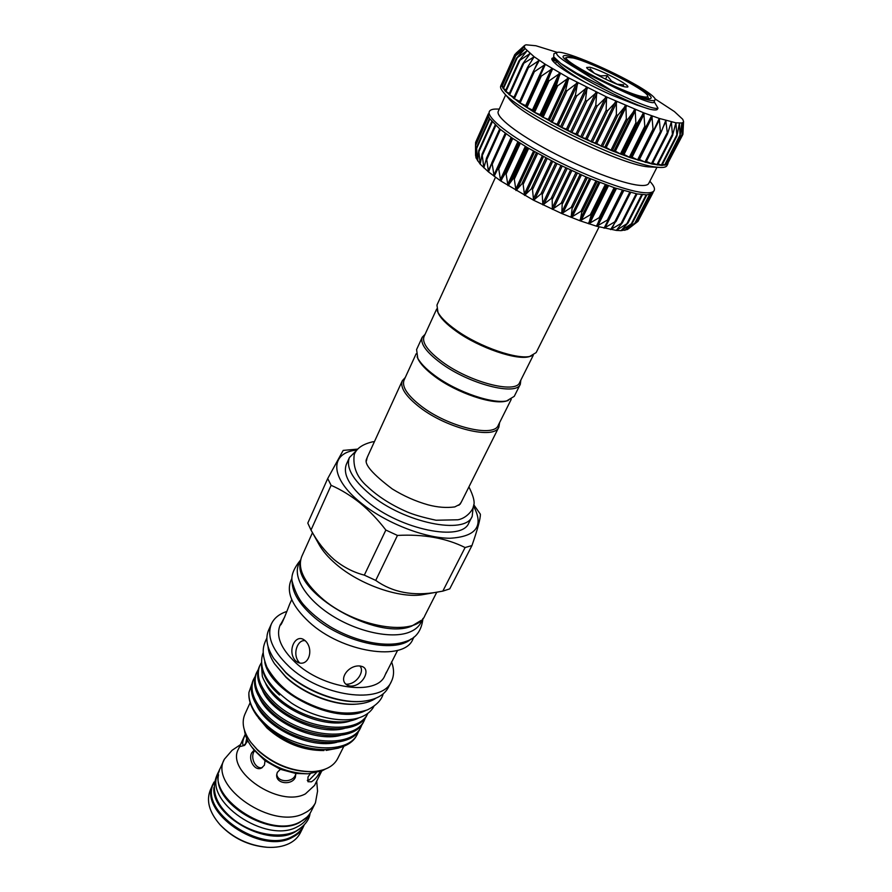 <?xml version="1.0" encoding="UTF-8"?>
<svg xmlns="http://www.w3.org/2000/svg" width="892" height="892" viewBox="0 0 892 892"><rect width="100%" height="100%" fill="white"/><g stroke="black" fill="none" stroke-linecap="round" stroke-linejoin="round"><path stroke-width="1.34" d="M316.325 772.751L309.424 779.909L307.294 780.344M267.299 847.288L266.284 847.222C248.355 845.538 233.124 838.246 220.592 825.334L219.9 824.576C232.912 837.967 248.712 845.538 267.299 847.288C275.873 847.768 283.221 846.497 289.354 843.453C294.405 840.866 298.062 837.354 300.314 832.927L303.358 826.862C301.117 831.277 297.471 834.767 292.42 837.32C261.111 855.618 197.054 811.553 213.221 783.667L214.08 781.994M213.221 783.667L210.412 789.844C206.019 800.559 209.185 812.133 219.9 824.576M325.234 769.138L322.09 770.822L307.996 773.81C285.239 773.108 266.463 764.109 251.655 746.816C247.508 741.241 245.122 735.788 244.508 730.459M254.142 750.105L265.036 760.72L264.411 765.18L261.434 768.09C254.577 771.48 247.965 759.471 251.734 752.815L254.153 750.116L251.655 746.816M280.333 769.294L295.854 773.487L295.363 777.278C292.163 785.373 276.185 784.168 276.665 775.126L277.278 772.405L280.333 769.294L265.036 760.72M307.996 773.81L295.854 773.487M321.778 770.967L314.586 785.384L305.421 793.869C279.352 808.174 225.341 771.435 238.51 748.934L245.244 734.294M320.117 771.625C317.898 776.163 314.999 779.563 311.408 781.816L307.952 781.693L307.996 776.954L310.338 773.676M247.541 740.226L246.66 742.612L243.538 745.634C241.977 744.285 242.557 740.538 245.267 734.395M316.705 781.136L317.552 791.204L315.433 802.833C313.237 807.171 309.613 810.583 304.562 813.058C273.298 830.809 208.405 786.566 224.383 759.203L232.121 750.272L240.494 744.63M315.433 802.833L311.052 811.553C308.844 815.924 305.209 819.358 300.158 821.866C268.871 839.818 204.29 795.642 220.335 768.079L224.383 759.203M309.256 814.485L308.298 816.392C306.09 820.763 302.466 824.197 297.437 826.706C266.329 844.657 202.294 800.771 218.284 773.275L219.176 771.324M306.959 817.128L299.534 822.513C271.48 838.647 211.872 803.201 218.551 774.769M303.648 825.646L303.525 825.892C301.295 830.285 297.672 833.752 292.643 836.306C261.512 854.469 197.801 810.65 213.868 782.942L213.991 782.685M299.935 828.791L294.717 832.136C268.035 847.623 211.214 816.113 213.868 787.558M295.899 773.487L295.33 775.237C292.342 782.775 277.512 782.674 276.743 774.122M262.404 767.566C255.558 769.506 250.384 758.088 253.807 751.967L254.633 750.596M245.389 744.675L246.727 738.487M284.738 616.874L280.333 625.047C281.326 625.894 287.034 611.109 289.61 604.285L291.74 599.591M280.623 624.077L280.021 625.392C275.795 636.163 280.824 648.439 295.107 662.232C323.004 689.048 376.792 696.273 384.853 675.623L386.392 672.189M305.175 640.657L303.414 639.408C294.55 634.379 287.023 652.097 295.698 660.95L297.817 662.399C308.71 667.261 314.374 649.03 305.175 640.657M291.851 578.507L290.825 580.77C286.243 592.556 292.297 606.281 309 621.936C341.826 652.587 404.176 661.964 412.862 639.241L413.988 637.022M292.152 582.008C292.409 592.433 299.043 603.561 312.044 615.391C340.856 641.961 394.632 654.193 411.078 638.984M286.823 611.455C279.274 613.941 274.123 618.1 271.391 623.932C266.574 636.219 272.283 650.246 288.517 666.012C320.44 696.853 382.189 705.081 391.398 681.432C394.197 675.735 394.253 669.212 391.566 661.875M271.391 623.932L268.637 630.042C265.147 638.114 266.842 647.581 273.71 658.441L285.63 672.245C305.666 691.133 339.986 703.888 363.055 701.246C375.833 699.796 384.262 695.18 388.366 687.409L391.398 681.432M273.71 658.441L286.009 672.914C305.655 691.445 339.295 703.944 361.951 701.357L363.055 701.246M268.035 646.477C268.414 651.941 270.588 657.705 274.535 663.771L285.663 676.66C304.462 694.411 336.585 706.386 358.383 703.944C365.586 703.219 371.44 701.302 375.945 698.18M274.535 663.771L286.042 677.318C304.462 694.723 335.916 706.442 357.279 704.056L358.383 703.944M264.734 661.953C270.109 692.738 336.161 725.14 364.761 710.969L365.943 710.445M262.973 653.1C257.844 669.089 267.41 685.792 291.684 703.208C314.753 718.261 345.104 723.903 361.851 716.744C367.571 714.302 371.596 710.812 373.949 706.274M250.139 702.706L244.887 714.247C241.353 722.52 243.36 731.908 250.908 742.412L257.699 750.25C273.376 764.366 290.993 771.513 310.539 771.68L311.91 771.636C324.811 770.933 333.385 766.618 337.622 758.679L343.855 746.303M250.908 742.412L257.097 749.403C273.365 764.054 291.628 771.457 311.91 771.636M258.591 718.116L267.065 728.095C284.214 743.237 303.18 750.707 323.963 750.54L315.132 750.016C296.512 747.329 280.222 739.591 266.229 726.835L258.301 717.714M256.662 715.44L265.526 725.765C272.896 732.655 281.894 738.342 292.498 742.824C281.827 738.152 272.629 732.154 264.891 724.817L256.662 715.44C250.942 707.289 248.355 699.629 248.924 692.46L251.8 684.119M338.525 748.087L326.193 750.417M262.884 670.65C264.801 678.734 270.332 686.862 279.508 695.024L279.988 694.333M261.311 663.235L262.337 676.426C264.98 683.584 270.12 690.62 277.746 697.533C299.757 718.038 340.253 728.14 358.997 717.792M248.924 692.46C248.4 702.517 253.863 713.009 265.314 723.914C293.301 751.019 348.393 756.461 357.725 733.336L358.863 730.626M361.115 726.634L360.368 728.117C351.091 751.153 295.921 745.589 267.834 718.506C253.451 704.513 248.5 691.902 252.96 680.674L253.64 679.169C249.191 690.386 254.153 702.985 268.548 716.978C296.657 744.051 351.849 749.648 361.115 726.634L362.252 723.914M255.079 676.604L253.64 679.169M364.516 719.911L363.769 721.394C354.559 744.318 299.299 738.598 271.079 711.548C256.64 697.566 251.633 684.989 256.06 673.839L256.751 672.323C252.325 683.462 257.342 696.028 271.792 709.999C300.035 737.048 355.328 742.802 364.516 719.911L365.653 717.168M258.189 669.736L256.751 672.323M274.346 704.535C259.84 690.575 254.778 678.043 259.182 666.96L259.873 665.432C255.48 676.504 260.542 689.025 275.07 702.985C303.302 729.879 358.394 735.911 367.805 713.399L367.181 714.637C358.049 737.428 302.689 731.563 274.346 704.535M261.289 662.879L259.873 665.432M357.725 733.336L356.978 734.807C349.865 750.618 320.05 754.465 292.498 742.824M350.277 686.082C362.308 686.795 371.362 669.814 362.252 666.536L360.178 666.012C348.047 664.562 337.377 680.462 347.835 685.435L350.277 686.082M345.906 684.186C356.711 684.944 365.263 670.516 359.721 665.967M423.031 618.412L420.901 622.616C418.627 627.043 414.479 630.354 408.469 632.528C390.841 638.951 357.725 631.859 332.036 615.636C306.279 599.457 292.576 577.291 298.753 564.09L300.682 559.797M421.113 620.431L411.725 626.084C377.06 641.192 292.855 592.678 300.314 562.551M356.7 450.047C329.605 452.712 329.382 477.655 360.702 502.698C385.132 522.712 424.235 538.188 449.958 538.255C476.35 536.672 484.189 525.912 473.462 505.998M327.71 478.558L331.11 485.315L311.007 530.049L307.796 523.102L327.71 478.558L343.175 450.404L357.447 449.133M311.007 530.049C317.217 541.589 324.889 551.401 334.021 559.485C343.353 567.134 353.455 572.352 364.326 575.128L385.857 530.049C377.918 519.69 369.344 510.715 360.134 503.099C350.768 495.618 341.09 489.686 331.11 485.315M312.479 532.691L301.775 556.452C297.326 567.936 303.581 581.484 320.551 597.082C353.901 627.611 416.586 637.646 424.949 615.469L436.768 592.243M310.873 529.815L319.046 544.51C322.67 551 328.289 557.5 335.905 564.034C359.732 584.851 400.887 599.011 423.432 594.529L442.822 591.117L465.089 547.532C446.033 538.066 423.488 534.029 397.453 535.434L375.733 580.413L364.326 575.128M473.161 507.102L472.202 516.323C465.457 535.334 404.065 522.957 369.946 494.246C352.574 479.562 345.739 467.319 349.441 457.496L356.031 450.984M472.202 516.323L468.858 522.902C462.023 542.08 400.72 529.893 366.746 501.137C349.441 486.441 342.662 474.131 346.408 464.23L349.441 457.496M461.889 500.947L460.149 504.181L454.753 506.924C446.368 508.039 437.481 507.336 428.082 504.839C415.683 501.337 403.742 496.041 392.257 488.939C372.722 474.176 364.114 464.297 366.456 459.291L367.894 455.912M499.576 422.663L498.896 427.023C494.558 439.99 447.182 428.673 419.798 407.343C405.693 396.327 399.872 387.462 402.314 380.75L405.28 377.483M402.314 380.75L367.225 457.362L366.4 460.986M511.239 399.337L498.26 425.283C494.034 437.905 447.862 426.855 421.147 406.072C407.376 395.334 401.679 386.693 404.054 380.148L416.151 353.778M623.073 86.368L623.686 84.84L617.153 84.183L611.433 80.982L607.218 75.653L600.572 75.82L594.886 73.568M594.284 73.222L590.192 68.929L589.601 70.256M589.813 67.257C600.483 69.621 632.015 86.167 627.511 87.081L624.891 86.859C615.725 85.008 586.68 70.278 586.646 67.502L589.813 67.257M573.199 57.98L567.178 57.344C557.533 58.738 622.237 92.668 642.218 96.548C646.198 97.418 648.005 97.206 647.625 95.89C646.99 90.159 592.355 62.395 573.199 57.98M557.132 52.472L553.921 53.721L553.687 56.832L560.812 63.455L576.656 73.2L613.295 91.608L576.355 68.45C560.934 59.34 554.523 54.011 557.132 52.472C562.049 49.841 604.397 67.123 632.919 83.157L638.717 86.457C648.674 92.434 654.171 96.637 655.219 99.079L654.171 101.721M570.412 56.419C592.344 61.492 654.984 93.827 650.982 98.165C650.569 98.945 648.629 98.956 645.172 98.198C624.935 94.34 558.18 59.954 563.309 56.163C563.789 55.259 566.164 55.349 570.412 56.419M557.344 52.405L535.914 45.748L525.923 44.801L524.574 45.514L524.295 46.763L525.109 48.525L534.141 56.753L545.346 64.335L568.583 77.849L606.549 96.927L643.801 112.871L659.244 118.413L675.891 122.817L672.535 135.495L671.341 121.903L667.461 134.034L665.778 120.442L661.184 132.15L660.403 131.537L659.244 118.413L653.992 129.674L653.011 129.173L651.929 115.904L645.953 126.686L644.793 126.263L643.801 112.871L637.1 123.341L635.862 122.862L635.126 109.448L627.656 119.55L626.34 119.004L625.872 105.568L617.743 115.358L616.383 114.767L616.361 101.409L607.53 110.82L606.147 110.195L606.549 96.927L597.183 106.025L595.789 105.367L596.737 92.266L586.858 101.041L585.475 100.361L587.036 87.483L576.734 95.946L575.396 95.254L577.648 82.677L566.966 90.828L565.684 90.148L568.628 77.872L557.701 85.766L556.496 85.097L560.154 73.166L549.093 80.849L547.989 80.202L552.371 68.639L541.266 76.132L540.251 75.586L545.38 64.358L534.341 71.706L533.349 71.382L539.281 60.388L528.399 67.625L527.451 67.502L534.163 56.776L522.623 64.001L530.06 53.565L518.921 60.924L527.027 50.799L516.368 58.303L525.12 48.547L514.985 56.174L524.295 46.785L514.773 54.557L524.574 45.514L516.122 53.119M679.425 123.174L676.939 135.985L675.891 122.817L681.878 122.996L680.05 136.041L679.425 123.174M681.889 122.996L683.25 122.271L682.046 135.506L681.889 122.996M683.562 121.457L682.904 134.391L683.562 121.457L682.748 119.305L674.363 111.533L655.185 98.979M526.358 105.958L519.412 102.658L533.817 111.991L561.046 127.233L581.316 137.312L611.711 150.67L630.075 157.594L652.052 164.039L661.831 165.421L667.194 164.451L667.885 163.102M653.914 129.819L638.572 160.337L631.436 156.914L630.075 157.594L623.374 154.115L621.189 154.372L614.711 150.837L611.711 150.67L605.579 147.147L601.799 146.544L596.101 143.099L591.619 142.073L586.445 138.751L581.316 137.312L576.767 134.157L571.07 132.339L567.212 129.418L561.046 127.233L557.935 124.59L551.39 122.093L549.071 119.751L542.269 116.986L540.775 114.99L533.817 111.991L533.171 110.363L525.912 106.94L540.217 75.664M667.996 163.57L666.948 165.611C666.257 166.96 664.116 167.585 660.526 167.484L656.412 167.116C625.013 164.384 517.059 111.444 503.3 92.155C500.969 89.423 500.122 87.36 500.735 85.966L501.661 83.881L501.683 86L505.385 91.274L519.412 102.658L533.271 71.605M660.526 167.484L648.094 166.86C619.193 164.34 521.775 116.562 508.942 98.722L503.3 92.155M656.925 167.373L648.729 183.429C647.782 185.268 644.448 185.882 638.75 185.268C622.003 183.518 583.647 168.911 550.453 151.339C517.17 133.767 495.506 116.763 498.26 111.333L505.652 94.886M649.855 181.221L651.506 183.217C654.104 186.383 655.007 188.803 654.182 190.498C653.134 192.516 649.543 193.218 643.411 192.627C625.181 190.877 583.067 174.955 546.562 155.609C509.968 136.275 486.274 117.532 489.34 111.511C490.143 109.816 492.596 108.991 496.688 109.047L499.275 109.08M475.559 155.542L475.525 144.571L476.038 157.94L476.562 147.314L477.577 160.828L478.781 150.514L480.186 164.15L482.115 154.193L483.843 167.863L486.541 158.274L488.515 171.944L492.027 162.712L494.146 176.304L498.505 167.451L500.657 180.909L505.887 172.401L507.972 185.681L514.071 177.508L515.977 190.531L522.935 182.682L524.552 195.415L532.334 187.833L533.572 200.232L542.124 192.906L542.882 204.904L552.159 197.79L552.349 209.375L562.272 202.417L561.804 213.556L572.296 206.721L571.125 217.392L582.075 210.624L580.134 220.826L591.463 214.08L588.72 223.792L600.305 217.012L596.726 226.267L608.467 219.41L604.062 228.207L615.837 221.227L610.607 229.59L622.426 222.699L616.294 230.404L627.89 223.067L621.033 230.66L632.372 223.145L624.779 230.348L635.751 222.521L627.5 229.478L638.014 221.35L652.297 193.508L646.778 194.869L636.899 193.876L614.911 187.956L586.78 177.307L556.34 163.303L527.908 147.916L512.075 137.992L499.832 129.028L489.496 118.469L488.325 115.915L489.34 111.511M475.603 142.352L475.559 144.493M638.605 220.19L652.866 192.951M599.078 226.925L536.148 352.608L529.58 356.532C517.349 360.836 479.249 347.869 456.236 331.233C446.457 324.231 440.38 318.043 438.017 312.657L436.957 305.075L495.484 177.285M531.309 356.042C518.787 360.457 479.651 347.133 456.024 330.04C445.978 322.859 439.745 316.515 437.325 311.007M425.094 334.277L422.228 337.243L416.586 349.564L417.802 358.45C420.288 363.914 426.008 369.968 434.962 376.614C456.782 393.004 493.298 405.269 506.567 400.976L514.249 396.349L520.315 384.24L520.839 380.148M417.11 356.878C419.653 362.475 425.529 368.686 434.716 375.499C457.128 392.324 494.647 404.935 508.217 400.53M422.228 337.243C420.02 343.487 426.142 352.039 440.615 362.921C468.724 383.995 516.468 396.316 520.315 384.24M436.679 309.011L424.012 336.63C421.86 342.695 427.848 351.035 441.975 361.65C469.404 382.177 515.933 394.219 519.679 382.456L533.271 355.284M654.182 190.498L652.286 193.508M475.525 144.571L488.325 115.893M637.546 221.718L627.5 229.478L621.033 230.66L616.294 230.404L596.726 226.267L580.134 220.826L561.804 213.556L533.572 200.232L500.657 180.909L488.515 171.944L480.186 164.15L476.038 157.94L475.548 154.673M667.261 134.291L652.219 164.028L646.377 161.441M672.523 135.495L657.582 165.009L652.754 162.98M661.039 132.384L645.853 162.467L639.085 159.334M519.702 101.42L513.524 98.298L527.362 67.803M514.004 97.239L508.886 94.53L522.578 64.302M509.377 93.437L505.34 91.196L518.954 61.147M505.853 90.047L503.144 88.33M503.489 87.115L501.951 86M667.974 162.935L682.904 134.391M666.982 164.217L665.744 163.983M664.953 165.031L662.488 164.251M661.797 165.265L658.14 163.916M613.295 91.608C639.999 104.241 654.895 109.761 657.984 108.166L657.471 109.192C656.936 110.229 654.394 110.24 649.844 109.225L637.022 105.144L611.577 95.054C597.216 88.631 584.227 82.042 572.619 75.307C563.12 69.676 556.898 65.306 553.954 62.195C551.981 60.02 551.936 58.839 553.821 58.649L554.924 58.638M553.787 60.912L552.884 60.834M576.355 68.45L616.227 88.241C637.892 97.551 650.747 101.61 654.795 100.45M657.984 108.166L654.204 101.766C654.572 104.788 641.906 100.272 616.227 88.241M649.844 109.225C632.551 104.643 579.332 78.217 560.812 63.455M611.076 81.73L611.433 80.982M600.572 75.82L600.249 76.511M622.962 86.334L623.686 84.84M605.534 79.165L607.218 75.653M458.856 505.285L461.175 502.363L498.896 427.023M473.73 504.694L480.387 514.227C480.453 518.765 477.644 529.201 471.957 545.558L449.735 588.876L442.822 591.117M385.857 530.049L397.453 535.434M375.733 580.413C392.692 592.522 413.42 596.391 437.927 592.043M465.089 547.532L471.957 545.558M397.62 650.324L385.857 673.627M305.287 640.757C297.638 638.895 291.617 654.828 299.601 662.856M262.337 676.426L261.3 662.946M351.504 720.491C325.948 730.782 275.182 707.969 265.403 682.871M344.357 728.452C317.887 735.9 272.227 714.024 262.46 690.419M340.543 735.398C314.14 742.623 269.339 721.137 259.438 697.711M336.741 742.311C310.427 749.302 266.474 728.218 256.439 704.959M332.95 749.18L315.132 750.016M239.825 746.615L244.531 745.433M304.127 825.133L303.358 826.862M524.039 49.841L524.451 48.915M525.566 52.773L526.291 51.167M528.031 56.575L529.246 53.899M531.175 61.715L533.271 57.077M534.04 70.145L538.333 60.678M525.678 105.591L544.388 64.648M532.446 109.995L551.334 68.929M540.028 114.611L559.094 73.456M548.312 119.394L567.546 78.173M557.165 124.233L576.555 82.989M566.453 129.084L585.999 87.84M576.031 133.856L595.722 92.656M585.743 138.472L605.568 97.34M595.443 142.865L615.368 101.822M604.966 146.957L624.991 106.048M614.164 150.692L634.268 109.928M622.906 154.004L643.054 113.429M631.045 156.858L651.216 116.473M636.999 193.887L622.471 222.498M630.633 192.527L616.026 221.439M623.363 190.587L608.645 219.867M615.279 188.078L600.45 217.748M606.493 185.045L591.697 214.872M597.138 181.511L582.387 211.471M587.36 177.553L572.675 207.613M577.314 173.204L562.696 203.365M567.156 168.543L552.627 198.771M557.043 163.649L542.626 193.921M547.153 158.598L532.847 188.892M537.631 153.469L523.448 183.752M528.633 148.351L514.584 178.601M520.304 143.311L506.377 173.505M512.744 138.438L498.962 168.555M506.087 133.811L492.44 163.816M500.412 129.496L486.898 159.367M495.785 125.549L482.394 155.264M492.25 122.026L478.993 151.573M489.831 119.004L476.718 148.317M488.526 116.551L475.581 145.552M488.18 115.035L475.57 143.311M646.143 194.88L631.458 223.602M622.504 228.954L621.869 230.203M625.861 229.255L625.56 229.857M649.476 194.612L634.903 223.067M651.617 193.932L637.245 221.952M477.833 158.999L477.432 159.902M480.755 161.474L479.985 163.203M485.047 163.682L483.587 166.904M499.721 128.939L486.452 158.297M491.358 164.039L488.203 170.974M491.704 163.002L505.251 133.198L491.793 162.857M511.149 137.368L493.8 175.334M498.048 167.852L511.796 137.803L498.082 167.796M517.839 141.761L500.278 179.939M518.809 142.374L501.215 180.574M519.233 142.642L505.329 172.825M525.321 146.377L507.57 184.711M526.392 147.024L508.618 185.369M527.473 147.659L513.435 177.909M533.494 151.149L515.565 189.583M534.643 151.796L516.691 190.241M536.382 152.777L522.221 183.061M542.236 155.989L524.139 194.478M543.462 156.635L525.332 195.136M545.837 157.906L531.554 188.201M551.423 160.805L533.171 199.317M552.683 161.452L534.419 199.964M555.694 162.98L541.288 193.252M560.89 165.544L542.503 204.034M562.183 166.168L543.774 204.647M565.784 167.897L551.278 198.135M570.512 170.116L552.003 208.527M571.805 170.707L553.285 209.118M575.942 172.591L561.347 202.763M580.112 174.442L561.503 212.753M581.394 174.999L562.785 213.3M586.022 176.984L571.337 207.067M589.545 178.456L570.869 216.633M590.805 178.969L572.118 217.124M595.845 180.998L581.093 210.98M598.677 182.113L579.945 220.101M599.87 182.57L581.138 220.536M605.267 184.588L590.471 214.437M607.341 185.346L588.586 223.123M608.467 185.748L589.712 223.491M614.131 187.699L599.312 217.392M615.413 188.123L596.67 225.643M616.461 188.457L597.718 225.932M622.315 190.275L607.485 219.811M623.72 190.687L605.032 227.85M629.707 192.304L614.878 221.651M613.852 224.639L611.544 229.211M636.197 193.742L621.389 222.9M618.368 227.661L617.175 229.991M641.694 194.601L626.942 223.558M656.869 164.819L672.278 134.569M669.825 126.229L671.576 122.761M662.823 127.701L666.045 121.323M651.394 163.793L666.848 133.343M639.408 159.478L659.589 119.35M644.916 162.177L660.403 131.537M632.093 157.204L652.264 116.852M637.535 159.991L653.011 129.173M624.043 154.416L644.191 113.864M629.328 157.26L644.793 126.263M630.477 157.661L645.953 126.686M615.38 151.161L635.483 110.43M620.419 154.004L635.862 122.862M621.657 154.472L637.1 123.341M606.237 147.481L626.262 106.594M610.953 150.291L626.34 119.004M612.258 150.815L627.656 119.55M596.748 143.434L616.684 102.413M601.063 146.165L616.383 114.767M602.412 146.745L617.743 115.358M587.059 139.085L606.894 97.953M590.905 141.683L606.147 110.195M592.288 142.307L607.53 110.82M577.336 134.491L597.049 93.292M580.647 136.922L595.789 105.367M582.03 137.58L597.183 106.025M567.736 129.741L587.304 88.498M570.445 131.96L585.475 100.361M571.817 132.64L586.858 101.041M558.403 124.891L577.815 83.647M560.477 126.876L575.396 95.254M561.804 127.567L576.734 95.946M549.483 120.041L568.728 78.819M550.899 121.747L565.684 90.148M552.159 122.438L566.966 90.828M541.11 115.258L560.198 74.092M541.857 116.662L556.496 85.097M543.038 117.343L557.701 85.766M533.427 110.608L552.338 69.531M533.483 111.701L547.989 80.202M534.564 112.359L549.093 80.849M526.882 107.564L541.266 76.132M520.092 103.026L534.341 71.706M514.283 98.822L528.399 67.625M509.533 94.998L523.515 63.945M505.898 91.608L519.746 60.723M503.389 88.687L517.126 57.991M502.051 86.279L515.676 55.772M501.85 84.406L515.386 54.089M682.101 135.249L682.926 133.633M681.633 124.389L681.967 123.732M666.781 164.362L681.979 134.714M678.957 125.181L679.57 123.966M664.596 165.098L679.882 135.249M675.054 125.694L676.103 123.642M661.284 165.243L676.638 135.194M555.772 59.898L552.572 59.173M554.278 60.868L552.694 60.511M553.954 62.195C550.988 59.24 551.122 57.779 554.345 57.802M584.817 82.064C570.144 73.568 560.923 66.855 557.154 61.927L553.687 56.832M555.66 63.823L556.396 60.812M310.082 813.27C309.323 819.982 304.618 825.947 295.943 831.154C279.832 839.205 252.904 834.254 234.295 820.027C214.214 804.171 209.319 787.469 219.599 769.919M383.181 693.853C381.564 700.108 376.301 705.449 367.404 709.876C346.966 716.577 323.718 712.619 297.638 698.012C284.715 690.486 274.48 680.217 266.92 667.205C261.679 653.658 262.259 647.124 266.864 638.126M422.942 618.602C421.548 630.923 415.75 638.572 405.57 641.538C386.916 648.283 355.596 641.861 330.062 626.608C319.258 619.895 310.327 612.469 303.269 604.341C298.363 598.499 294.605 590.649 291.996 580.77C291.16 574.961 294.025 568.037 300.604 559.986M374.439 441.618L372.287 441.897C360.234 444.829 356.031 449.947 354.247 454.507C352.63 466.828 356.967 477.465 367.281 486.441C377.907 496.465 391.153 504.939 407.008 511.852C413.531 514.684 423.209 517.483 436.065 520.237L457.942 519.78C467.843 518.04 473.942 507.849 473.384 506.322C475.18 502.977 473.685 496.498 468.924 486.887M567.178 57.344L564.38 58.426M642.463 194.679L627.923 223.212M637.055 193.899L622.426 222.699M630.655 192.538L615.959 221.617M623.374 190.587L608.589 219.978M488.303 113.875L475.603 142.363M650.123 194.467L635.751 222.521M646.834 194.869L632.372 223.145M489.474 118.446L476.562 147.314M491.76 121.479L478.725 150.57M495.183 124.991L481.981 154.305M499.687 128.916L486.33 158.464M657.582 165.009L672.724 135.316M652.219 164.028L667.461 134.034M645.853 162.467L661.184 132.15M638.572 160.337L653.992 129.674M525.912 106.94L540.251 75.586M519.222 102.457L533.349 71.382M513.524 98.298L527.451 67.502M508.886 94.53L522.623 64.001M505.34 91.196L518.921 60.924M502.943 88.33L516.368 58.303M501.683 85.978L514.985 56.174M501.572 84.149L514.773 54.557M667.205 164.44L682.046 135.506M665.109 165.21L680.05 136.041M661.897 165.399L676.939 135.985M524.73 45.358L521.898 47.878M556.296 60.667L552.984 60.991M647.625 95.89L648.54 98.744"/></g></svg>
